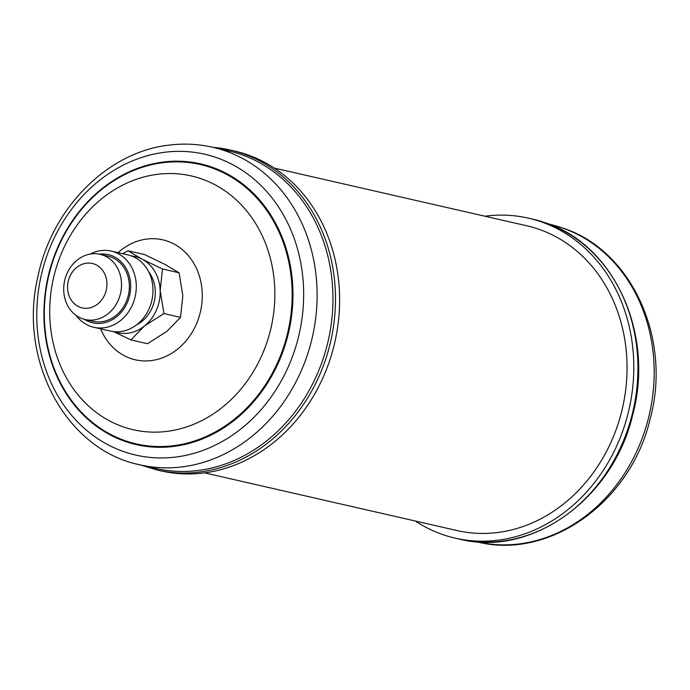 <?xml version="1.0" encoding="UTF-8"?>
<svg xmlns="http://www.w3.org/2000/svg" width="690" height="690" viewBox="0 0 690 690"><rect width="100%" height="100%" fill="white"/><g stroke="black" fill="none" stroke-linecap="round" stroke-linejoin="round"><path stroke-width="1.03" d="M93.797 327.276L110.486 331.088A39.08 33.5 -77.1 0 0 150.662 304.687A39.08 33.5 -77.1 0 0 134.964 257.517A39.08 33.5 -77.1 0 0 127.9 254.895L111.211 251.082A39.08 33.5 102.9 0 1 118.283 253.704A39.08 33.5 102.9 0 1 133.972 300.875A39.08 33.5 102.9 0 1 93.797 327.276A39.08 33.5 102.9 0 1 86.724 324.654A39.08 33.5 102.9 0 1 76.107 315.408M90.123 254.093A39.08 33.5 102.9 0 1 111.211 251.082M84.387 319.323A34.983 29.98 -77.1 0 0 86.319 320.453A34.983 29.98 -77.1 0 0 127.193 302.832A34.983 29.98 -77.1 0 0 114.566 256.956A34.983 29.98 -77.1 0 0 99.282 254.153M85.163 319.522L92.995 321.307A33.439 28.661 -77.1 0 0 127.374 298.718A33.439 28.661 -77.1 0 0 113.945 258.353A33.439 28.661 -77.1 0 0 107.89 256.111L100.067 254.317A33.439 28.661 102.9 0 1 106.113 256.568A33.439 28.661 102.9 0 1 119.543 296.924A33.439 28.661 102.9 0 1 85.163 319.522A33.439 28.661 102.9 0 1 79.117 317.271A33.439 28.661 102.9 0 1 65.688 276.914A33.439 28.661 102.9 0 1 100.067 254.317M96.453 265.029A22.77 19.518 -77.1 0 0 69.845 276.5A22.77 19.518 -77.1 0 0 78.065 306.36A22.77 19.518 -77.1 0 0 104.673 294.889A22.77 19.518 -77.1 0 0 96.453 265.029M161.115 470.925A164.125 140.682 -77.1 0 0 203.058 473.073A164.125 140.682 -77.1 0 0 338.738 318.133A164.125 140.682 -77.1 0 0 234.246 150.929L230.124 149.989A164.125 140.682 102.9 0 1 334.615 317.193A164.125 140.682 102.9 0 1 198.936 472.132A164.125 140.682 102.9 0 1 157.001 469.985L161.115 470.925M197.426 470.58A162.892 139.63 102.9 0 1 155.802 468.45L139.966 464.836A162.892 139.63 102.9 0 0 181.591 466.957A162.892 139.63 102.9 0 0 316.253 313.182A162.892 139.63 102.9 0 0 212.546 147.237L228.381 150.851A162.892 139.63 102.9 0 1 332.088 316.805A162.892 139.63 102.9 0 1 197.426 470.58M204.62 472.874L457.039 530.558A156.328 133.998 -77.1 0 0 626.968 361.879A156.328 133.998 -77.1 0 0 526.694 225.759L274.275 168.075M415.277 521.01A164.125 140.682 -77.1 0 0 442.506 534.483A164.125 140.682 -77.1 0 0 455.305 538.157A164.125 140.682 -77.1 0 0 627.132 417.036A164.125 140.682 -77.1 0 0 541.227 221.835A164.125 140.682 -77.1 0 0 528.437 218.161A164.125 140.682 -77.1 0 0 484.932 216.212M136.534 324.904A33.439 28.661 -77.1 0 0 148.678 271.782M114.143 331.683A39.08 33.5 -77.1 0 0 144.4 326.042A39.08 33.5 -77.1 0 0 160.175 290.568A39.08 33.5 -77.1 0 0 142.175 259.164A39.08 33.5 -77.1 0 0 131.445 255.947M113.522 331.614L130.919 339.92L144.4 326.042L163.953 313.553L160.175 290.568L162.469 268.971L142.175 259.164L127.961 250.755L122.656 253.696M162.469 268.971L179.064 272.766L182.833 295.751L180.538 317.348L167.058 331.217L147.505 343.706L130.919 339.92M163.953 313.553L180.538 317.348M127.961 250.755L144.546 254.541L164.841 264.348L179.064 272.766M175.277 457.108A154.319 132.273 102.9 0 1 36.863 320.721A154.319 132.273 102.9 0 1 165.16 152.205A154.319 132.273 102.9 0 1 303.574 288.584A154.319 132.273 102.9 0 1 175.277 457.108M173.155 446.508A144.003 123.432 102.9 0 1 43.988 319.237A144.003 123.432 102.9 0 1 163.711 161.978A144.003 123.432 102.9 0 1 292.879 289.248A144.003 123.432 102.9 0 1 173.155 446.508M163.53 162.633A143.296 122.829 102.9 0 1 292.06 289.274A143.296 122.829 102.9 0 1 172.923 445.766A143.296 122.829 102.9 0 1 44.393 319.116A143.296 122.829 102.9 0 1 163.53 162.633M166.557 431.44A130.168 111.573 102.9 0 1 49.801 316.399A130.168 111.573 102.9 0 1 158.027 174.242A130.168 111.573 102.9 0 1 274.784 289.291A130.168 111.573 102.9 0 1 166.557 431.44M118.05 252.644A61.531 52.742 102.9 0 1 147.048 239.033A61.531 52.742 102.9 0 1 202.239 293.414A61.531 52.742 102.9 0 1 151.076 360.611A61.531 52.742 102.9 0 1 100.637 328.845M532.551 219.101L545.462 222.81C614.195 244.76 654.577 333.943 632.825 414.267C613.781 498.24 531.671 557.753 459.428 539.097A164.125 140.682 -77.1 0 0 631.255 417.976A164.125 140.682 -77.1 0 0 545.35 222.775A164.125 140.682 -77.1 0 0 532.551 219.101L528.437 218.161M549.585 224.259L562.643 228.011C632.031 250.306 671.965 339.351 650.178 418.761C631.212 501.423 549.749 560.478 477.006 541.857A162.892 139.63 -77.1 0 0 647.548 421.642A162.892 139.63 -77.1 0 0 562.29 227.907A162.892 139.63 -77.1 0 0 549.585 224.259L549.119 224.147M213.089 147.358A164.125 140.682 102.9 0 1 230.124 149.989L213.012 147.341M140.432 464.939L157.001 469.985M212.546 147.237C198.513 144.046 184.273 143.313 169.809 145.047C107.631 151.533 51.5 208.432 37.786 277.164C18.087 360.258 65.843 449.932 139.966 464.836M459.428 539.097L455.305 538.157M477.006 541.857L476.54 541.745"/></g></svg>
